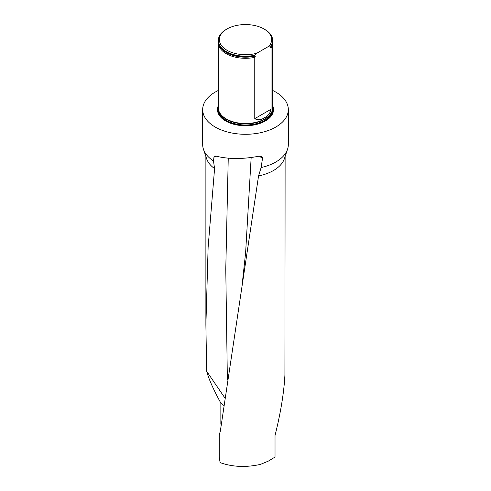 <?xml version="1.0" encoding="UTF-8"?>
<svg xmlns="http://www.w3.org/2000/svg" width="491" height="491" viewBox="0 0 491 491"><rect width="100%" height="100%" fill="white"/><g stroke="black" fill="none" stroke-linecap="round" stroke-linejoin="round"><path stroke-width="0.74" d="M285.118 156.512L284.915 375.063C283.976 392.714 280.68 412.87 275.028 435.523L275.028 457.06L268.332 461.117L260.463 464.394C245.856 467.604 232.396 467.009 220.097 462.596L219.25 457.004L219.25 434.719L220.293 431.356L258.554 175.919A39.618 22.874 0 0 0 284.399 158.661L287.554 149.221A42.827 24.728 0 0 0 288.327 144.538L288.327 109.567A42.827 24.728 0 0 0 272.689 90.467M218.311 90.467A42.827 24.728 0 0 0 202.673 109.567L202.673 144.538A42.827 24.728 0 0 0 203.446 149.221L206.601 158.661A39.618 22.874 0 0 0 214.579 168.622L208.123 247.317L205.889 325.152L206.68 371.288C208.7 378.911 213.425 389.523 220.858 403.123L220.858 424.181L221.189 424.47M223.755 405.37L220.858 403.123M206.68 371.288L224.804 397.833M215.991 156.138L213.941 157.28L213.493 160.968L214.579 168.622M258.554 175.919L261.12 167.56A42.827 24.728 0 0 0 275.782 162.024A42.827 24.728 0 0 0 287.554 149.221M203.446 149.221A42.827 24.728 0 0 0 213.493 160.968M202.673 109.567A42.827 24.728 0 0 0 229.113 132.41A42.827 24.728 0 0 0 275.782 127.052A42.827 24.728 0 0 0 288.327 109.567M213.941 157.28L214.592 156.132L215.678 156.052C228.487 159.299 243.106 159.311 259.555 156.095L261.721 156.451L262.403 157.396L262.482 158.495L259.408 156.126M261.12 167.56L262.482 158.495M272.689 105.651A28.024 16.178 180 0 1 265.318 121.007A28.024 16.178 180 0 1 231.697 123.652A28.024 16.178 180 0 1 218.311 105.651M218.354 41.729A27.189 15.7 0 0 0 218.311 42.6L218.311 107.817A27.189 15.7 0 0 0 219.827 112.998A27.189 15.7 0 0 0 254.768 122.578A27.189 15.7 0 0 0 264.729 118.92A27.189 15.7 0 0 0 271.173 112.998A27.189 15.7 0 0 0 272.689 107.817L272.689 42.6A27.189 15.7 0 0 0 272.646 41.729M256.768 53.237A26.121 15.08 180 0 1 224.178 48.339A26.121 15.08 180 0 1 227.032 28.969A26.121 15.08 180 0 1 263.968 28.969A26.121 15.08 180 0 1 269.068 46.136L256.768 53.237L254.768 55.262A27.189 15.7 180 0 1 218.311 40.508A27.189 15.7 180 0 1 226.271 29.405L227.032 28.969M263.968 28.969L264.729 29.405A27.189 15.7 180 0 1 272.689 40.508A27.189 15.7 180 0 1 271.063 45.859L270.406 47.431L271.063 47.952L271.063 109.235C270.099 113.353 267.988 116.128 264.729 117.552C261.144 120.08 257.824 120.442 254.768 118.644L254.768 57.361L255.43 56.078L254.768 55.612A27.189 15.7 180 0 1 232.249 54.562A27.189 15.7 180 0 1 218.311 40.857A27.189 15.7 180 0 1 218.311 40.679M269.068 46.136L271.063 45.859M272.689 40.679A27.189 15.7 180 0 1 272.689 40.857A27.189 15.7 180 0 1 271.063 46.209M254.768 55.612L254.768 55.262M270.879 46.387L270.406 47.431A26.809 15.479 0 0 0 271.554 45.344M271.063 47.952A27.189 15.7 0 0 0 272.689 42.6M218.311 42.6A27.189 15.7 0 0 0 254.768 57.361M228.247 158.194L225.774 269.123L227.37 379.874M251.159 157.531L245.623 252.638L242.566 280.815M219.937 113.169A26.968 15.571 0 0 0 220.042 113.341A26.968 15.571 0 0 0 264.569 119.221A26.968 15.571 0 0 0 270.958 113.341A26.968 15.571 0 0 0 271.063 113.169M219.545 112.5A26.925 15.546 0 0 0 245.5 123.904A26.925 15.546 0 0 0 271.455 112.5M218.599 110.094A26.925 15.546 0 0 0 245.5 124.984A26.925 15.546 0 0 0 272.401 110.094M218.311 108.038A27.355 15.792 0 0 0 245.5 125.579A27.355 15.792 0 0 0 272.689 108.038A27.355 15.792 0 0 1 245.5 125.579A27.355 15.792 0 0 1 218.311 108.038M218.311 107.241A27.539 15.896 0 0 0 232.98 123.916A27.539 15.896 0 0 0 264.974 120.995A27.539 15.896 0 0 0 272.689 107.241M232.274 54.569A27.079 15.632 0 0 0 232.304 54.581A27.079 15.632 0 0 0 254.958 55.581M219.446 45.344A26.809 15.479 0 0 0 255.43 56.078M254.768 118.644L271.063 109.235M205.882 325.152L205.882 156.512M270.958 113.341L271.173 112.998M220.042 113.341L219.827 112.998M218.311 40.508L218.311 40.857M272.689 40.508L272.689 40.857"/></g></svg>
